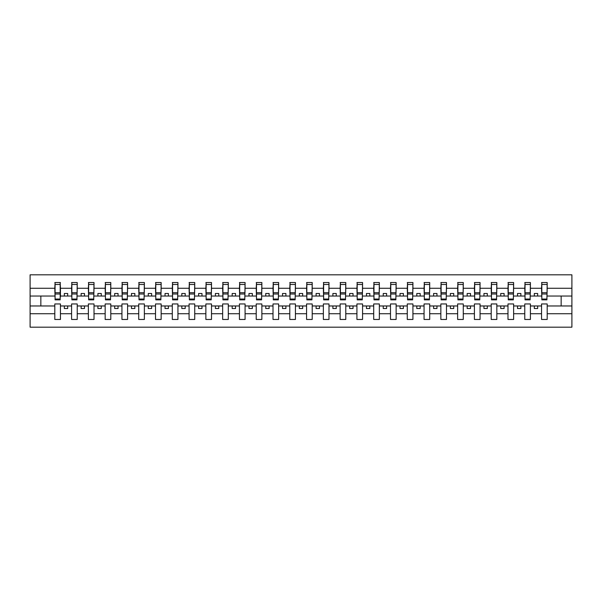 <?xml version="1.0" encoding="UTF-8"?>
<svg xmlns="http://www.w3.org/2000/svg" width="602" height="602" viewBox="0 0 602 602"><rect width="100%" height="100%" fill="white"/><g stroke="black" fill="none" stroke-linecap="round" stroke-linejoin="round"><path stroke-width="0.9" d="M541.552 313.725L530.407 313.725L530.407 303.957L524.771 303.957L524.771 313.725L513.626 313.725L513.626 303.957L507.983 303.957L507.983 313.725L496.838 313.725L496.838 303.957L491.202 303.957L491.202 313.725L480.057 313.725L480.057 303.957L474.414 303.957L474.414 313.725L463.269 313.725L463.269 303.957L457.633 303.957L457.633 313.725L446.488 313.725L446.488 303.957L440.845 303.957L440.845 313.725L429.7 313.725L429.7 303.957L424.064 303.957L424.064 313.725L412.919 313.725L412.919 303.957L407.276 303.957L407.276 313.725L396.131 313.725L396.131 303.957L390.495 303.957L390.495 313.725L379.35 313.725L379.35 303.957L373.707 303.957L373.707 313.725L362.562 313.725L362.562 303.957L356.926 303.957L356.926 313.725L345.781 313.725L345.781 303.957L340.138 303.957L340.138 313.725L328.993 313.725L328.993 303.957L323.357 303.957L323.357 313.725L312.212 313.725L312.212 303.957L306.576 303.957L306.576 313.725L295.424 313.725L295.424 303.957L289.788 303.957L289.788 313.725L278.643 313.725L278.643 303.957L273.007 303.957L273.007 313.725L261.862 313.725L261.862 303.957L256.219 303.957L256.219 313.725L245.074 313.725L245.074 303.957L239.438 303.957L239.438 313.725L228.293 313.725L228.293 303.957L222.65 303.957L222.65 313.725L211.505 313.725L211.505 303.957L205.869 303.957L205.869 313.725L194.724 313.725L194.724 303.957L189.081 303.957L189.081 313.725L177.936 313.725L177.936 303.957L172.3 303.957L172.3 313.725L161.155 313.725L161.155 303.957L155.512 303.957L155.512 313.725L144.367 313.725L144.367 303.957L138.731 303.957L138.731 313.725L127.586 313.725L127.586 303.957L121.943 303.957L121.943 313.725L110.798 313.725L110.798 303.957L105.162 303.957L105.162 313.725L94.017 313.725L94.017 303.957L88.374 303.957L88.374 313.725L77.229 313.725L77.229 303.957L71.593 303.957L71.593 313.725L60.448 313.725L60.448 303.957L54.805 303.957L54.805 313.725L30.1 313.725L30.1 327.187L571.9 327.187L571.9 313.725L547.195 313.725L547.195 319.466L541.552 319.466L541.552 305.966L534.305 305.966L534.305 308.517L537.661 308.517L537.661 305.966M547.195 313.725L547.195 303.957L541.552 303.957L541.552 305.966M524.771 313.725L524.771 319.466L530.407 319.466L530.407 313.725M507.983 313.725L507.983 319.466L513.626 319.466L513.626 313.725M491.202 313.725L491.202 319.466L496.838 319.466L496.838 313.725M474.414 313.725L474.414 319.466L480.057 319.466L480.057 313.725M457.633 313.725L457.633 319.466L463.269 319.466L463.269 313.725M440.845 313.725L440.845 319.466L446.488 319.466L446.488 313.725M424.064 313.725L424.064 319.466L429.7 319.466L429.7 313.725M407.276 313.725L407.276 319.466L412.919 319.466L412.919 313.725M390.495 313.725L390.495 319.466L396.131 319.466L396.131 313.725M373.707 313.725L373.707 319.466L379.35 319.466L379.35 313.725M356.926 313.725L356.926 319.466L362.562 319.466L362.562 313.725M340.138 313.725L340.138 319.466L345.781 319.466L345.781 313.725M323.357 313.725L323.357 319.466L328.993 319.466L328.993 313.725M306.576 313.725L306.576 319.466L312.212 319.466L312.212 313.725M289.788 313.725L289.788 319.466L295.424 319.466L295.424 313.725M273.007 313.725L273.007 319.466L278.643 319.466L278.643 313.725M256.219 313.725L256.219 319.466L261.862 319.466L261.862 313.725M239.438 313.725L239.438 319.466L245.074 319.466L245.074 313.725M222.65 313.725L222.65 319.466L228.293 319.466L228.293 313.725M205.869 313.725L205.869 319.466L211.505 319.466L211.505 313.725M189.081 313.725L189.081 319.466L194.724 319.466L194.724 313.725M172.3 313.725L172.3 319.466L177.936 319.466L177.936 313.725M155.512 313.725L155.512 319.466L161.155 319.466L161.155 313.725M138.731 313.725L138.731 319.466L144.367 319.466L144.367 313.725M121.943 313.725L121.943 319.466L127.586 319.466L127.586 313.725M105.162 313.725L105.162 319.466L110.798 319.466L110.798 313.725M88.374 313.725L88.374 319.466L94.017 319.466L94.017 313.725M71.593 313.725L71.593 319.466L77.229 319.466L77.229 313.725M541.823 299.051L546.925 299.051L546.925 299.856L541.823 299.856L541.823 282.534L541.552 288.275L530.407 288.275L530.144 298.043M541.823 298.043L541.552 288.275M525.034 299.051L530.144 299.051L530.144 299.856L525.034 299.856L525.034 282.534L524.771 288.275L513.626 288.275L513.356 298.043M525.034 298.043L524.771 288.275M508.254 299.051L513.356 299.051L513.356 299.856L508.254 299.856L508.254 282.534L507.983 288.275L496.838 288.275L496.575 298.043M508.254 298.043L507.983 288.275M491.473 299.051L496.575 299.051L496.575 299.856L491.473 299.856L491.473 282.534L491.202 288.275L480.057 288.275L479.786 298.043M491.473 298.043L491.202 288.275M474.685 299.051L479.786 299.051L479.786 299.856L474.685 299.856L474.685 282.534L474.414 288.275L463.269 288.275L463.006 298.043M474.685 298.043L474.414 288.275M457.904 299.051L463.006 299.051L463.006 299.856L457.904 299.856L457.904 282.534L457.633 288.275L446.488 288.275L446.217 298.043M457.904 298.043L457.633 288.275M441.115 299.051L446.217 299.051L446.217 299.856L441.115 299.856L441.115 282.534L440.845 288.275L429.7 288.275L429.437 298.043M441.115 298.043L440.845 288.275M424.335 299.051L429.437 299.051L429.437 299.856L424.335 299.856L424.335 282.534L424.064 288.275L412.919 288.275L412.648 298.043M424.335 298.043L424.064 288.275M407.546 299.051L412.648 299.051L412.648 299.856L407.546 299.856L407.546 282.534L407.276 288.275L396.131 288.275L395.868 298.043M407.546 298.043L407.276 288.275M390.766 299.051L395.868 299.051L395.868 299.856L390.766 299.856L390.766 282.534L390.495 288.275L379.35 288.275L379.079 298.043M390.766 298.043L390.495 288.275M373.977 299.051L379.079 299.051L379.079 299.856L373.977 299.856L373.977 282.534L373.707 288.275L362.562 288.275L362.299 298.043M373.977 298.043L373.707 288.275M357.197 299.051L362.299 299.051L362.299 299.856L357.197 299.856L357.197 282.534L356.926 288.275L345.781 288.275L345.51 298.043M357.197 298.043L356.926 288.275M340.408 299.051L345.51 299.051L345.51 299.856L340.408 299.856L340.408 282.534L340.138 288.275L328.993 288.275L328.73 298.043M340.408 298.043L340.138 288.275M323.628 299.051L328.73 299.051L328.73 299.856L323.628 299.856L323.628 282.534L323.357 288.275L312.212 288.275L311.941 298.043M323.628 298.043L323.357 288.275M306.839 299.051L311.941 299.051L311.941 299.856L306.839 299.856L306.839 282.534L306.576 288.275L295.424 288.275L295.161 298.043M306.839 298.043L306.576 288.275M290.059 299.051L295.161 299.051L295.161 299.856L290.059 299.856L290.059 282.534L289.788 288.275L278.643 288.275L278.372 298.043M290.059 298.043L289.788 288.275M273.27 299.051L278.372 299.051L278.372 299.856L273.27 299.856L273.27 282.534L273.007 288.275L261.862 288.275L261.592 298.043M273.27 298.043L273.007 288.275M256.49 299.051L261.592 299.051L261.592 299.856L256.49 299.856L256.49 282.534L256.219 288.275L245.074 288.275L244.803 298.043M256.49 298.043L256.219 288.275M239.701 299.051L244.803 299.051L244.803 299.856L239.701 299.856L239.701 282.534L239.438 288.275L228.293 288.275L228.023 298.043M239.701 298.043L239.438 288.275M222.921 299.051L228.023 299.051L228.023 299.856L222.921 299.856L222.921 282.534L222.65 288.275L211.505 288.275L211.234 298.043M222.921 298.043L222.65 288.275M206.132 299.051L211.234 299.051L211.234 299.856L206.132 299.856L206.132 282.534L205.869 288.275L194.724 288.275L194.454 298.043M206.132 298.043L205.869 288.275M189.352 299.051L194.454 299.051L194.454 299.856L189.352 299.856L189.352 282.534L189.081 288.275L177.936 288.275L177.665 298.043M189.352 298.043L189.081 288.275M172.563 299.051L177.665 299.051L177.665 299.856L172.563 299.856L172.563 282.534L172.3 288.275L161.155 288.275L160.885 298.043M172.563 298.043L172.3 288.275M155.783 299.051L160.885 299.051L160.885 299.856L155.783 299.856L155.783 282.534L155.512 288.275L144.367 288.275L144.096 298.043M155.783 298.043L155.512 288.275M138.994 299.051L144.096 299.051L144.096 299.856L138.994 299.856L138.994 282.534L138.731 288.275L127.586 288.275L127.315 298.043M138.994 298.043L138.731 288.275M122.214 299.051L127.315 299.051L127.315 299.856L122.214 299.856L122.214 282.534L121.943 288.275L110.798 288.275L110.527 298.043M122.214 298.043L121.943 288.275M105.425 299.051L110.527 299.051L110.527 299.856L105.425 299.856L105.425 282.534L105.162 288.275L94.017 288.275L93.746 298.043M105.425 298.043L105.162 288.275M88.644 299.051L93.746 299.051L93.746 299.856L88.644 299.856L88.644 282.534L88.374 288.275L77.229 288.275L76.966 298.043M88.644 298.043L88.374 288.275M71.856 299.051L76.966 299.051L76.966 299.856L71.856 299.856L71.856 282.534L71.593 288.275L60.448 288.275L60.177 282.534L60.177 299.856L55.075 299.856L55.075 294.002L60.177 294.002M71.856 298.043L71.593 288.275M54.805 313.725L54.805 319.466L60.448 319.466L60.448 313.725M55.075 294.002L55.075 282.534L54.805 288.275L30.1 288.275L30.1 274.813L571.9 274.813L571.9 288.275L547.195 288.275L546.925 298.043M55.075 298.043L54.805 288.275M541.552 282.534L547.195 282.534L547.195 288.275M524.771 282.534L530.407 282.534L530.407 288.275M507.983 282.534L513.626 282.534L513.626 288.275M491.202 282.534L496.838 282.534L496.838 288.275M474.414 282.534L480.057 282.534L480.057 288.275M457.633 282.534L463.269 282.534L463.269 288.275M440.845 282.534L446.488 282.534L446.488 288.275M424.064 282.534L429.7 282.534L429.7 288.275M407.276 282.534L412.919 282.534L412.919 288.275M390.495 282.534L396.131 282.534L396.131 288.275M373.707 282.534L379.35 282.534L379.35 288.275M356.926 282.534L362.562 282.534L362.562 288.275M340.138 282.534L345.781 282.534L345.781 288.275M323.357 282.534L328.993 282.534L328.993 288.275M306.576 282.534L312.212 282.534L312.212 288.275M289.788 282.534L295.424 282.534L295.424 288.275M273.007 282.534L278.643 282.534L278.643 288.275M256.219 282.534L261.862 282.534L261.862 288.275M239.438 282.534L245.074 282.534L245.074 288.275M222.65 282.534L228.293 282.534L228.293 288.275M205.869 282.534L211.505 282.534L211.505 288.275M189.081 282.534L194.724 282.534L194.724 288.275M172.3 282.534L177.936 282.534L177.936 288.275M155.512 282.534L161.155 282.534L161.155 288.275M138.731 282.534L144.367 282.534L144.367 288.275M121.943 282.534L127.586 282.534L127.586 288.275M105.162 282.534L110.798 282.534L110.798 288.275M88.374 282.534L94.017 282.534L94.017 288.275M71.593 282.534L77.229 282.534L77.229 288.275M54.805 282.534L60.448 282.534M534.305 305.966L530.407 305.966M541.552 296.033L537.661 296.033L537.661 293.483L534.305 293.483L534.305 296.033L530.407 296.033M534.305 296.033L537.661 296.033M520.873 308.517L520.873 305.966L517.517 305.966L517.517 308.517L520.873 308.517M517.517 305.966L513.626 305.966M524.771 305.966L520.873 305.966M524.771 296.033L520.873 296.033L520.873 293.483L517.517 293.483L517.517 296.033L513.626 296.033M517.517 296.033L520.873 296.033M504.092 308.517L504.092 305.966L500.736 305.966L500.736 308.517L504.092 308.517M500.736 305.966L496.838 305.966M507.983 305.966L504.092 305.966M507.983 296.033L504.092 296.033L504.092 293.483L500.736 293.483L500.736 296.033L496.838 296.033M500.736 296.033L504.092 296.033M487.304 308.517L487.304 305.966L483.948 305.966L483.948 308.517L487.304 308.517M483.948 305.966L480.057 305.966M491.202 305.966L487.304 305.966M491.202 296.033L487.304 296.033L487.304 293.483L483.948 293.483L483.948 296.033L480.057 296.033M483.948 296.033L487.304 296.033M470.523 308.517L470.523 305.966L467.167 305.966L467.167 308.517L470.523 308.517M467.167 305.966L463.269 305.966M474.414 305.966L470.523 305.966M474.414 296.033L470.523 296.033L470.523 293.483L467.167 293.483L467.167 296.033L463.269 296.033M467.167 296.033L470.523 296.033M453.735 308.517L453.735 305.966L450.379 305.966L450.379 308.517L453.735 308.517M450.379 305.966L446.488 305.966M457.633 305.966L453.735 305.966M457.633 296.033L453.735 296.033L453.735 293.483L450.379 293.483L450.379 296.033L446.488 296.033M450.379 296.033L453.735 296.033M436.954 308.517L436.954 305.966L433.598 305.966L433.598 308.517L436.954 308.517M433.598 305.966L429.7 305.966M440.845 305.966L436.954 305.966M440.845 296.033L436.954 296.033L436.954 293.483L433.598 293.483L433.598 296.033L429.7 296.033M433.598 296.033L436.954 296.033M420.166 308.517L420.166 305.966L416.81 305.966L416.81 308.517L420.166 308.517M416.81 305.966L412.919 305.966M424.064 305.966L420.166 305.966M424.064 296.033L420.166 296.033L420.166 293.483L416.81 293.483L416.81 296.033L412.919 296.033M416.81 296.033L420.166 296.033M403.385 308.517L403.385 305.966L400.029 305.966L400.029 308.517L403.385 308.517M400.029 305.966L396.131 305.966M407.276 305.966L403.385 305.966M407.276 296.033L403.385 296.033L403.385 293.483L400.029 293.483L400.029 296.033L396.131 296.033M400.029 296.033L403.385 296.033M386.597 308.517L386.597 305.966L383.241 305.966L383.241 308.517L386.597 308.517M383.241 305.966L379.35 305.966M390.495 305.966L386.597 305.966M390.495 296.033L386.597 296.033L386.597 293.483L383.241 293.483L383.241 296.033L379.35 296.033M383.241 296.033L386.597 296.033M369.816 308.517L369.816 305.966L366.46 305.966L366.46 308.517L369.816 308.517M366.46 305.966L362.562 305.966M373.707 305.966L369.816 305.966M373.707 296.033L369.816 296.033L369.816 293.483L366.46 293.483L366.46 296.033L362.562 296.033M366.46 296.033L369.816 296.033M353.028 308.517L353.028 305.966L349.672 305.966L349.672 308.517L353.028 308.517M349.672 305.966L345.781 305.966M356.926 305.966L353.028 305.966M356.926 296.033L353.028 296.033L353.028 293.483L349.672 293.483L349.672 296.033L345.781 296.033M349.672 296.033L353.028 296.033M336.247 308.517L336.247 305.966L332.891 305.966L332.891 308.517L336.247 308.517M332.891 305.966L328.993 305.966M340.138 305.966L336.247 305.966M340.138 296.033L336.247 296.033L336.247 293.483L332.891 293.483L332.891 296.033L328.993 296.033M332.891 296.033L336.247 296.033M319.466 308.517L319.466 305.966L316.103 305.966L316.103 308.517L319.466 308.517M316.103 305.966L312.212 305.966M323.357 305.966L319.466 305.966M323.357 296.033L319.466 296.033L319.466 293.483L316.103 293.483L316.103 296.033L312.212 296.033M316.103 296.033L319.466 296.033M302.678 308.517L302.678 305.966L299.322 305.966L299.322 308.517L302.678 308.517M299.322 305.966L295.424 305.966M306.576 305.966L302.678 305.966M306.576 296.033L302.678 296.033L302.678 293.483L299.322 293.483L299.322 296.033L295.424 296.033M299.322 296.033L302.678 296.033M285.897 308.517L285.897 305.966L282.534 305.966L282.534 308.517L285.897 308.517M282.534 305.966L278.643 305.966M289.788 305.966L285.897 305.966M289.788 296.033L285.897 296.033L285.897 293.483L282.534 293.483L282.534 296.033L278.643 296.033M282.534 296.033L285.897 296.033M269.109 308.517L269.109 305.966L265.753 305.966L265.753 308.517L269.109 308.517M265.753 305.966L261.862 305.966M273.007 305.966L269.109 305.966M273.007 296.033L269.109 296.033L269.109 293.483L265.753 293.483L265.753 296.033L261.862 296.033M265.753 296.033L269.109 296.033M252.328 308.517L252.328 305.966L248.972 305.966L248.972 308.517L252.328 308.517M248.972 305.966L245.074 305.966M256.219 305.966L252.328 305.966M256.219 296.033L252.328 296.033L252.328 293.483L248.972 293.483L248.972 296.033L245.074 296.033M248.972 296.033L252.328 296.033M235.54 308.517L235.54 305.966L232.184 305.966L232.184 308.517L235.54 308.517M232.184 305.966L228.293 305.966M239.438 305.966L235.54 305.966M239.438 296.033L235.54 296.033L235.54 293.483L232.184 293.483L232.184 296.033L228.293 296.033M232.184 296.033L235.54 296.033M218.759 308.517L218.759 305.966L215.403 305.966L215.403 308.517L218.759 308.517M215.403 305.966L211.505 305.966M222.65 305.966L218.759 305.966M222.65 296.033L218.759 296.033L218.759 293.483L215.403 293.483L215.403 296.033L211.505 296.033M215.403 296.033L218.759 296.033M201.971 308.517L201.971 305.966L198.615 305.966L198.615 308.517L201.971 308.517M198.615 305.966L194.724 305.966M205.869 305.966L201.971 305.966M205.869 296.033L201.971 296.033L201.971 293.483L198.615 293.483L198.615 296.033L194.724 296.033M198.615 296.033L201.971 296.033M185.19 308.517L185.19 305.966L181.834 305.966L181.834 308.517L185.19 308.517M181.834 305.966L177.936 305.966M189.081 305.966L185.19 305.966M189.081 296.033L185.19 296.033L185.19 293.483L181.834 293.483L181.834 296.033L177.936 296.033M181.834 296.033L185.19 296.033M168.402 308.517L168.402 305.966L165.046 305.966L165.046 308.517L168.402 308.517M165.046 305.966L161.155 305.966M172.3 305.966L168.402 305.966M172.3 296.033L168.402 296.033L168.402 293.483L165.046 293.483L165.046 296.033L161.155 296.033M165.046 296.033L168.402 296.033M151.621 308.517L151.621 305.966L148.265 305.966L148.265 308.517L151.621 308.517M148.265 305.966L144.367 305.966M155.512 305.966L151.621 305.966M155.512 296.033L151.621 296.033L151.621 293.483L148.265 293.483L148.265 296.033L144.367 296.033M148.265 296.033L151.621 296.033M134.833 308.517L134.833 305.966L131.477 305.966L131.477 308.517L134.833 308.517M131.477 305.966L127.586 305.966M138.731 305.966L134.833 305.966M138.731 296.033L134.833 296.033L134.833 293.483L131.477 293.483L131.477 296.033L127.586 296.033M131.477 296.033L134.833 296.033M118.052 308.517L118.052 305.966L114.696 305.966L114.696 308.517L118.052 308.517M114.696 305.966L110.798 305.966M121.943 305.966L118.052 305.966M121.943 296.033L118.052 296.033L118.052 293.483L114.696 293.483L114.696 296.033L110.798 296.033M114.696 296.033L118.052 296.033M101.264 308.517L101.264 305.966L97.908 305.966L97.908 308.517L101.264 308.517M97.908 305.966L94.017 305.966M105.162 305.966L101.264 305.966M105.162 296.033L101.264 296.033L101.264 293.483L97.908 293.483L97.908 296.033L94.017 296.033M97.908 296.033L101.264 296.033M84.483 308.517L84.483 305.966L81.127 305.966L81.127 308.517L84.483 308.517M81.127 305.966L77.229 305.966M88.374 305.966L84.483 305.966M88.374 296.033L84.483 296.033L84.483 293.483L81.127 293.483L81.127 296.033L77.229 296.033M81.127 296.033L84.483 296.033M67.695 308.517L67.695 305.966L64.339 305.966L64.339 308.517L67.695 308.517M64.339 305.966L60.448 305.966M71.593 305.966L67.695 305.966M71.593 296.033L67.695 296.033L67.695 293.483L64.339 293.483L64.339 296.033L60.448 296.033L60.448 288.275M64.339 296.033L67.695 296.033M60.448 296.033L60.177 298.043M54.805 305.966L30.1 305.966L30.1 288.275M30.1 313.725L30.1 305.966M54.805 296.033L30.1 296.033M571.9 313.725L571.9 288.275M40.846 305.966L40.846 296.033M571.9 296.033L561.154 296.033L561.154 305.966L547.195 305.966M571.9 305.966L561.154 305.966M561.154 296.033L547.195 296.033M55.075 292.7L60.177 292.7M77.229 282.534L76.966 299.051M71.856 294.002L76.966 294.002M71.856 292.7L76.966 292.7M94.017 282.534L93.746 299.051M88.644 294.002L93.746 294.002M88.644 292.7L93.746 292.7M110.798 282.534L110.527 299.051M105.425 294.002L110.527 294.002M105.425 292.7L110.527 292.7M127.586 282.534L127.315 299.051M122.214 294.002L127.315 294.002M122.214 292.7L127.315 292.7M144.367 282.534L144.096 299.051M138.994 294.002L144.096 294.002M138.994 292.7L144.096 292.7M161.155 282.534L160.885 299.051M155.783 294.002L160.885 294.002M155.783 292.7L160.885 292.7M177.936 282.534L177.665 299.051M172.563 294.002L177.665 294.002M172.563 292.7L177.665 292.7M194.724 282.534L194.454 299.051M189.352 294.002L194.454 294.002M189.352 292.7L194.454 292.7M211.505 282.534L211.234 299.051M206.132 294.002L211.234 294.002M206.132 292.7L211.234 292.7M228.293 282.534L228.023 299.051M222.921 294.002L228.023 294.002M222.921 292.7L228.023 292.7M245.074 282.534L244.803 299.051M239.701 294.002L244.803 294.002M239.701 292.7L244.803 292.7M261.862 282.534L261.592 299.051M256.49 294.002L261.592 294.002M256.49 292.7L261.592 292.7M278.643 282.534L278.372 299.051M273.27 294.002L278.372 294.002M273.27 292.7L278.372 292.7M295.424 282.534L295.161 299.051M290.059 294.002L295.161 294.002M290.059 292.7L295.161 292.7M312.212 282.534L311.941 299.051M306.839 294.002L311.941 294.002M306.839 292.7L311.941 292.7M328.993 282.534L328.73 299.051M323.628 294.002L328.73 294.002M323.628 292.7L328.73 292.7M345.781 282.534L345.51 299.051M340.408 294.002L345.51 294.002M340.408 292.7L345.51 292.7M362.562 282.534L362.299 299.051M357.197 294.002L362.299 294.002M357.197 292.7L362.299 292.7M379.35 282.534L379.079 299.051M373.977 294.002L379.079 294.002M373.977 292.7L379.079 292.7M396.131 282.534L395.868 299.051M390.766 294.002L395.868 294.002M390.766 292.7L395.868 292.7M412.919 282.534L412.648 299.051M407.546 294.002L412.648 294.002M407.546 292.7L412.648 292.7M429.7 282.534L429.437 299.051M424.335 294.002L429.437 294.002M424.335 292.7L429.437 292.7M446.488 282.534L446.217 299.051M441.115 294.002L446.217 294.002M441.115 292.7L446.217 292.7M463.269 282.534L463.006 299.051M457.904 294.002L463.006 294.002M457.904 292.7L463.006 292.7M480.057 282.534L479.786 299.051M474.685 294.002L479.786 294.002M474.685 292.7L479.786 292.7M496.838 282.534L496.575 299.051M491.473 294.002L496.575 294.002M491.473 292.7L496.575 292.7M513.626 282.534L513.356 299.051M508.254 294.002L513.356 294.002M508.254 292.7L513.356 292.7M530.407 282.534L530.144 299.051M525.034 294.002L530.144 294.002M525.034 292.7L530.144 292.7M547.195 282.534L546.925 299.051M541.823 294.002L546.925 294.002M541.823 292.7L546.925 292.7M55.075 299.051L60.177 299.051M55.075 284.483L60.177 284.483M71.856 284.483L76.966 284.483M88.644 284.483L93.746 284.483M105.425 284.483L110.527 284.483M122.214 284.483L127.315 284.483M138.994 284.483L144.096 284.483M155.783 284.483L160.885 284.483M172.563 284.483L177.665 284.483M189.352 284.483L194.454 284.483M206.132 284.483L211.234 284.483M222.921 284.483L228.023 284.483M239.701 284.483L244.803 284.483M256.49 284.483L261.592 284.483M273.27 284.483L278.372 284.483M290.059 284.483L295.161 284.483M306.839 284.483L311.941 284.483M323.628 284.483L328.73 284.483M340.408 284.483L345.51 284.483M357.197 284.483L362.299 284.483M373.977 284.483L379.079 284.483M390.766 284.483L395.868 284.483M407.546 284.483L412.648 284.483M424.335 284.483L429.437 284.483M441.115 284.483L446.217 284.483M457.904 284.483L463.006 284.483M474.685 284.483L479.786 284.483M491.473 284.483L496.575 284.483M508.254 284.483L513.356 284.483M525.034 284.483L530.144 284.483M541.823 284.483L546.925 284.483"/></g></svg>
